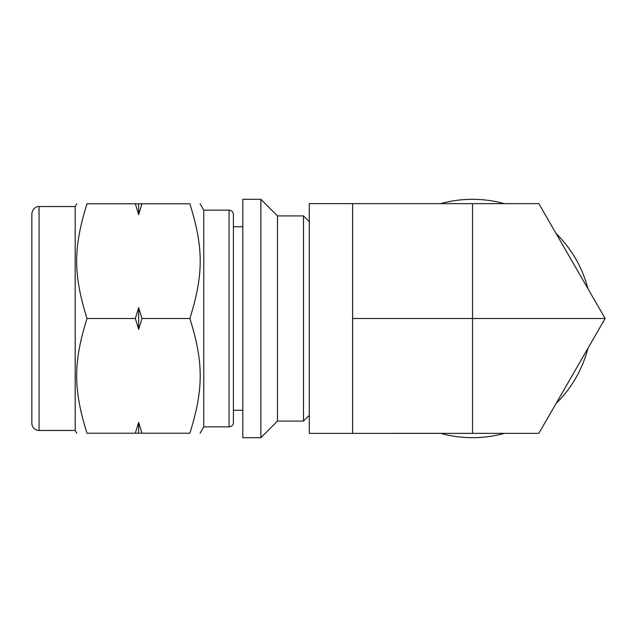 <?xml version="1.0" encoding="UTF-8"?>
<svg xmlns="http://www.w3.org/2000/svg" width="637" height="637" viewBox="0 0 637 637"><rect width="100%" height="100%" fill="white"/><g stroke="black" fill="none" stroke-linecap="round" stroke-linejoin="round"><path stroke-width="0.96" d="M587.927 288.672A119.191 119.191 0 0 0 556.061 233.476M504.393 203.649A119.191 119.191 0 0 0 440.661 203.649M440.661 433.351A119.191 119.191 0 0 0 504.393 433.351M556.061 403.524A119.191 119.191 0 0 0 587.927 348.328M141.995 203.784L189.85 203.784C203.657 203.784 203.657 203.784 189.85 203.784C203.657 203.784 203.657 203.784 189.85 203.784C203.657 247.65 203.657 274.635 189.85 318.5L141.995 318.5L138.659 307.687L135.323 318.5L87.022 318.5C73.215 274.635 73.215 247.65 87.022 203.784C73.215 203.784 73.215 203.784 87.022 203.784C73.215 203.784 73.215 203.784 87.022 203.784L135.323 203.784L138.659 214.597L141.995 203.784L135.323 203.784M189.85 318.5C203.657 362.365 203.657 389.35 189.85 433.216C203.657 433.216 203.657 433.216 189.85 433.216C203.657 433.216 203.657 433.216 189.85 433.216L141.995 433.216L138.659 422.403L135.323 433.216L141.995 433.216M135.323 318.5L138.659 329.313L141.995 318.5M135.323 433.216L87.022 433.216C73.215 433.216 73.215 433.216 87.022 433.216C73.215 433.216 73.215 433.216 87.022 433.216C73.215 389.35 73.215 362.365 87.022 318.5M138.659 422.403L138.659 433.216M138.659 307.687L138.659 329.313M138.659 203.784L138.659 214.597M242.808 199.309L242.808 437.691L260.867 437.691L260.867 199.309L242.808 199.309M260.867 199.309L277.485 215.919L277.485 421.081L260.867 437.691M277.485 215.919L303.491 215.919L303.491 421.081L277.485 421.081M303.491 215.919L309.271 221.7L309.271 415.3L303.491 421.081M31.85 252.037L31.85 384.963M39.072 430.469L39.072 206.531C39.112 206.213 32.997 206.396 31.85 213.753L31.85 423.247A7.222 7.222 0 0 0 39.072 430.469L75.19 430.469L76.774 433.216M39.072 206.531L75.19 206.531L75.19 430.469M200.098 203.784L203.768 210.138L203.768 426.862L200.098 433.216M233.397 410.244L233.397 214.478L233.397 422.522L233.397 410.244L242.808 410.244M233.397 422.522A4.332 4.332 0 0 1 229.065 426.862L229.065 210.138C231.693 210.401 233.142 211.842 233.397 214.478M471.523 433.351A114.859 114.859 0 0 0 473.53 433.351M473.53 203.649A114.859 114.859 0 0 0 471.523 203.649M571.493 260.207L572.496 261.942A114.859 114.859 0 0 0 571.493 260.207M572.496 375.058L571.493 376.793A114.859 114.859 0 0 0 572.496 375.058M352.611 375.058L352.611 433.359L538.838 433.351L605.15 318.5L538.838 203.649L352.611 203.649L352.611 375.058M352.611 203.641L309.271 203.641L309.271 433.359L352.611 433.359M472.527 433.351L472.527 318.5L605.15 318.5M472.527 203.649L472.527 318.5L352.611 318.5M75.19 206.531L76.774 203.784M203.768 426.862L229.065 426.862M203.768 210.138L229.065 210.138M233.397 226.756L242.808 226.756"/></g></svg>
